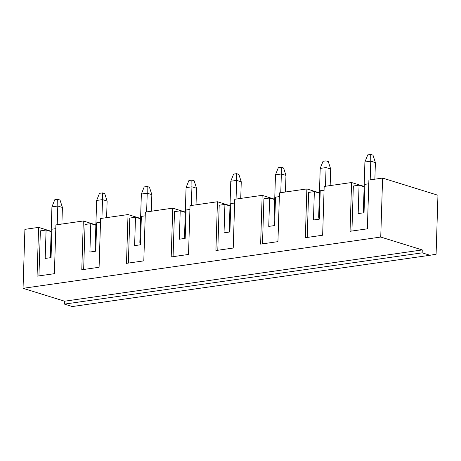 <?xml version="1.0" encoding="UTF-8"?>
<svg xmlns="http://www.w3.org/2000/svg" width="461" height="461" viewBox="0 0 461 461"><rect width="100%" height="100%" fill="white"/><g stroke="black" fill="none" stroke-linecap="round" stroke-linejoin="round"><path stroke-width="0.69" d="M430.009 255.273L72.319 306.548L64.477 304.11L422.167 252.841L430.009 255.273L436.094 254.224L437.95 195.251L382.595 178.079L380.74 237.052L422.259 249.931L422.167 252.841M51.165 231.284L38.603 227.388L24.906 229.348L23.05 288.321L64.569 301.2L64.477 304.11M38.603 227.388L37.07 276.168L54.381 273.684L55.914 224.905L83.314 220.975L95.876 224.876M83.314 220.975L81.781 269.754L99.092 267.276L100.625 218.497L128.025 214.567L140.588 218.462M128.025 214.567L126.493 263.346L143.803 260.868L145.336 212.089L172.737 208.159L185.299 212.054M172.737 208.159L171.204 256.938L188.514 254.455L190.047 205.681L217.448 201.751L230.01 205.646M217.448 201.751L215.915 250.53L233.226 248.047L234.758 199.267L262.159 195.343L274.721 199.238M262.159 195.343L260.626 244.123L277.937 241.639L279.47 192.859L306.87 188.935L319.433 192.831M306.87 188.935L305.338 237.715L322.648 235.231L324.181 186.451L351.582 182.521L364.144 186.417M351.582 182.521L350.049 231.301L367.359 228.823L368.892 180.044L382.595 178.079M23.05 288.321L380.74 237.052M307.21 237.444L308.628 192.416L314.35 191.597L313.457 219.989L319.323 219.148L320.216 190.756L324.066 190.203M319.421 193.171L314.35 191.597M51.154 231.624L46.077 230.051L40.361 230.869L38.943 275.897M46.077 230.051L45.184 258.442L51.056 257.601L51.949 229.209L55.798 228.656M351.922 231.036L353.339 186.008L359.061 185.189L358.168 213.581L364.034 212.74L364.928 184.348L368.777 183.795M364.132 186.763L359.061 185.189M64.569 301.2L422.259 249.931M279.354 196.611L275.505 197.164L274.612 225.562L268.746 226.403L269.633 198.005L274.71 199.578M262.499 243.852L263.917 198.824L269.633 198.005M234.643 203.024L230.794 203.572L229.901 231.969L224.034 232.811L224.922 204.413L229.999 205.986M217.788 250.26L219.206 205.237L224.922 204.413M189.932 209.432L186.083 209.986L185.189 238.377L179.323 239.219L180.211 210.821L185.287 212.4M173.077 256.668L174.494 211.645L180.211 210.821M145.221 215.84L141.371 216.393L140.478 244.785L134.612 245.627L135.499 217.235L140.576 218.808M128.365 263.081L129.783 218.053L135.499 217.235M100.51 222.248L96.66 222.801L95.767 251.193L89.901 252.034L90.788 223.643L95.865 225.216M83.654 269.489L85.072 224.461L90.788 223.643M363.85 212.769A5.601 3.406 -98.2 0 1 363.412 209.697L364.91 162.007L367.763 154.873L370.696 154.452L373.001 155.173L375.392 162.6L374.868 179.185M375.392 162.6L370.777 161.166L370.696 154.452M370.189 179.859L370.777 161.166L364.91 162.007M50.871 257.63A5.601 3.406 -98.2 0 1 50.433 254.558L51.932 206.868L54.778 199.74L57.711 199.319L60.022 200.034L62.414 207.462L61.889 224.046M62.414 207.462L57.798 206.032L57.711 199.319M57.21 224.72L57.798 206.032L51.932 206.868M319.139 219.177A5.601 3.406 -98.2 0 1 318.701 216.105L320.199 168.415L323.046 161.287L325.985 160.866L328.29 161.581L330.681 169.008L330.157 185.593M330.681 169.008L326.065 167.574L325.985 160.866M325.478 186.267L326.065 167.574L320.199 168.415M274.428 225.585A5.601 3.406 -98.2 0 1 273.99 222.513L275.488 174.828L278.335 167.695L281.273 167.274L283.578 167.988L285.97 175.416L285.445 192.007M285.97 175.416L281.354 173.987L281.273 167.274M280.766 192.675L281.354 173.987L275.488 174.828M229.716 231.992A5.601 3.406 -98.2 0 1 229.278 228.921L230.777 181.236L233.623 174.102L236.562 173.682L238.867 174.396L241.259 181.824L240.734 198.414M241.259 181.824L236.643 180.395L236.562 173.682M236.055 199.083L236.643 180.395L230.777 181.236M185.005 238.4A5.601 3.406 -98.2 0 1 184.567 235.329L186.065 187.644L188.912 180.51L191.845 180.09L194.156 180.804L196.547 188.232L196.023 204.822M196.547 188.232L191.932 186.803L191.845 180.09M191.344 205.491L191.932 186.803L186.065 187.644M140.294 244.814A5.601 3.406 -98.2 0 1 139.856 241.743L141.354 194.052L144.201 186.918L147.134 186.498L149.445 187.212L151.836 194.64L151.312 211.23M151.836 194.64L147.22 193.211L147.134 186.498M146.633 211.899L147.22 193.211L141.354 194.052M95.583 251.222A5.601 3.406 -98.2 0 1 95.145 248.151L96.643 200.46L99.49 193.326L102.423 192.905L104.733 193.626L107.125 201.054L106.6 217.638M107.125 201.054L102.509 199.619L102.423 192.905M101.921 218.312L102.509 199.619L96.643 200.46M363.412 209.697L364.132 209.594M50.433 254.558L51.154 254.455M318.701 216.105L319.421 216.002M273.99 222.513L274.71 222.409M229.278 228.921L229.999 228.817M184.567 235.329L185.287 235.225M139.856 241.743L140.576 241.639M95.145 248.151L95.865 248.047"/></g></svg>
